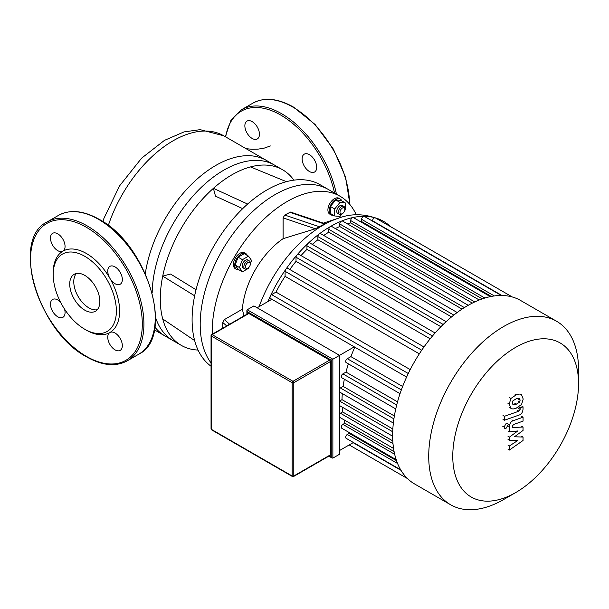 <?xml version="1.0" encoding="UTF-8"?>
<svg xmlns="http://www.w3.org/2000/svg" width="609" height="609" viewBox="0 0 609 609"><rect width="100%" height="100%" fill="white"/><g stroke="black" fill="none" stroke-linecap="round" stroke-linejoin="round"><path stroke-width="0.91" d="M512.298 402.907L512.9 400.851L516.204 398.773L519.538 398.507L520.139 400.136L519.538 402.168L516.204 404.254L512.9 404.513L512.298 402.907M516.204 408.19C513.851 409.134 512.078 409.164 510.905 408.274L509.223 403.988L510.905 398.492L516.204 394.838C518.579 393.878 520.36 393.848 521.532 394.746L523.207 399.055L521.532 404.521L516.204 408.19M511.248 408.502L509.535 407.482M509.535 397.707L510.905 398.492M519.142 415.041L504.374 420.248L504.374 416.312L518.929 411.174L520.162 409.347L520.162 407.832L523.047 406.82L523.047 409.058C522.72 412.331 521.418 414.326 519.142 415.041M503.004 419.464L504.374 420.248M503.004 415.528L504.374 416.312M518.799 407.048L520.162 407.832M521.685 406.028L523.047 406.82M506.148 423.445L507.609 423.301L508.218 424.64L506.148 428.218L504.686 428.371L504.085 427.031L506.148 423.445M514.476 436.782L523.047 437.056L523.047 440.497L509.383 450.051L509.383 445.986L517.833 440.459L509.383 440.238L509.383 437.155L517.833 430.936L509.383 431.872L509.375 426.658C509.695 423.392 510.997 421.398 513.273 420.667L523.062 417.18L523.062 421.116L513.494 424.519L512.268 426.353L512.268 427.571L523.047 427.016L523.047 430.456L514.476 436.782M521.685 436.265L523.047 437.056M508.02 449.259L509.383 450.051M508.02 445.202L509.383 445.986M508.02 439.447L509.383 440.238M508.02 436.371L509.383 437.155M508.02 431.081L509.383 431.872M521.692 416.389L523.062 417.18M521.685 426.224L523.047 427.016M76.353 273.502A21.307 12.302 -120 0 0 73.773 281.746A21.307 12.302 -120 0 0 81.773 301.721A21.307 12.302 -120 0 0 97.273 309.73M69.723 284.083A21.307 12.302 -120 0 0 79.025 305.52A21.307 12.302 -120 0 0 95.438 311.229A21.307 12.302 -120 0 0 99.853 301.478A21.307 12.302 -120 0 0 90.551 280.041A21.307 12.302 -120 0 0 74.138 274.332A21.307 12.302 -120 0 0 69.723 284.083M84.788 329.256L86.409 330.192A46.962 27.116 -120 0 0 109.886 332.514L109.886 332.514A10.307 5.953 -120 0 0 108.311 340.781A10.307 5.953 -120 0 0 115.04 349.863A10.307 5.953 -120 0 0 120.194 350.373A10.307 5.953 -120 0 0 121.777 342.113A10.307 5.953 -120 0 0 115.04 333.024A10.307 5.953 -120 0 0 109.886 332.514L109.886 332.514A46.962 27.116 -120 0 0 119.615 311.016A46.962 27.116 -120 0 0 109.886 278.29A46.962 27.116 -120 0 0 62.925 251.174A46.962 27.116 -120 0 0 53.204 272.672L53.204 274.545A44.67 25.791 -120 0 0 84.788 329.256A44.67 25.791 -120 0 0 116.372 311.016A44.67 25.791 -120 0 0 84.788 256.305A44.67 25.791 -120 0 0 53.204 274.545M109.886 278.29A10.307 5.953 -120 0 0 120.194 284.243A10.307 5.953 -120 0 0 122.333 279.523A10.307 5.953 -120 0 0 117.834 269.148A10.307 5.953 -120 0 0 109.886 266.384A10.307 5.953 -120 0 0 107.755 271.104A10.307 5.953 -120 0 0 109.886 278.29M62.925 251.174A10.307 5.953 -120 0 0 64.508 242.915A10.307 5.953 -120 0 0 57.771 233.833A10.307 5.953 -120 0 0 52.618 233.323A10.307 5.953 -120 0 0 51.042 241.583A10.307 5.953 -120 0 0 57.771 250.664A10.307 5.953 -120 0 0 62.925 251.174L62.925 251.174M60.58 302.231A10.307 5.953 -120 0 0 52.618 299.453A10.307 5.953 -120 0 0 50.486 304.173A10.307 5.953 -120 0 0 54.985 314.541A10.307 5.953 -120 0 0 62.925 317.304A10.307 5.953 -120 0 0 65.064 312.584A10.307 5.953 -120 0 0 64.501 309.022M211.384 335.125A1.142 0.662 0 0 0 211.049 335.597A1.142 0.662 0 0 0 211.384 336.061A1.142 0.662 -60 0 1 212.198 334.661A1.142 0.662 -120 0 0 211.62 334.6L248.274 313.445A1.142 0.662 60 0 1 248.845 313.498L329.629 360.14A1.142 0.662 60 0 1 330.443 361.548L330.443 454.832A1.142 0.662 60 0 1 330.207 455.357L293.553 476.52A1.142 0.662 -120 0 0 293.797 475.994A1.142 0.662 180 0 1 292.175 475.994A1.142 0.662 120 0 0 292.411 476.52A1.142 1.142 0 0 0 293.553 476.52A1.142 0.662 -120 0 1 292.982 476.459M331.25 360.14L331.25 457.169L332.065 458.029L332.872 458.105L332.872 359.211L247.224 309.76L246.889 310.499L247.224 311.633L331.25 360.14L339.556 355.351L339.556 454.245L332.872 458.105M354.271 346.856L339.556 355.351L253.907 305.901L247.224 309.76M212.275 334.227A105.951 61.166 -60 0 1 287.143 201.526A105.951 61.166 -60 0 1 340.119 196.281A105.951 61.166 -60 0 1 356.318 214.878M198.077 350.068A101.368 58.525 -60 0 1 181.269 345.356A101.368 58.525 -60 0 1 162.717 318.964A101.368 58.525 -60 0 1 162.717 276.121A101.368 58.525 -60 0 1 213.394 188.333A101.368 58.525 -60 0 1 231.945 174.806A101.368 58.525 -60 0 1 250.497 166.912L286.405 181.665A105.951 61.166 120 0 1 319.991 184.664L328.091 189.338A105.951 61.166 -60 0 0 275.116 194.583A105.951 61.166 -60 0 0 209.839 276.326A105.951 61.166 -60 0 0 211.049 362.918A105.951 61.166 -60 0 1 209.839 276.326A105.951 61.166 -60 0 1 275.116 194.583A105.951 61.166 -60 0 1 328.091 189.338L340.119 196.281M390.491 226.639A105.951 61.166 120 0 0 383.419 221.28A105.951 61.166 120 0 0 375.144 217.809A105.951 61.166 120 0 0 363.969 216.317A105.951 61.166 120 0 0 352.794 217.565A105.951 61.166 120 0 0 341.619 221.044A105.951 61.166 120 0 0 330.443 226.525A2.291 1.325 -60 0 1 331.585 226.411L468.222 305.299M238.979 269.817A9.165 5.291 -60 0 1 236.612 269.437A9.165 5.291 -60 0 1 235.203 262.098A9.165 5.291 -60 0 1 241.194 254.022A9.165 5.291 -60 0 1 245.777 253.572A9.165 5.291 -60 0 1 247.284 255.43M236.612 269.437L235.318 268.691A9.165 5.291 -60 0 1 233.909 261.352A9.165 5.291 -60 0 1 239.9 253.275A9.165 5.291 -60 0 1 244.475 252.819L245.777 253.572M250.345 263.986L250.345 263.05A4.583 2.642 120 0 0 249.393 260.949A4.583 2.642 120 0 0 247.102 261.177A4.583 2.642 120 0 0 244.11 265.212A4.583 2.642 120 0 0 244.818 268.889A4.583 2.642 120 0 0 247.102 268.66L247.916 268.188A3.433 1.987 -60 0 1 245.488 266.788A3.433 1.987 -60 0 1 247.916 262.578A3.433 1.987 -60 0 1 250.345 263.986A3.433 1.987 -60 0 1 247.916 268.188L247.102 268.66M244.818 268.889L243.197 267.952A4.583 2.642 -60 0 1 242.489 264.283A4.583 2.642 -60 0 1 245.488 260.241A4.583 2.642 -60 0 1 247.779 260.013L249.393 260.949M333.473 215.259A9.165 5.291 -60 0 1 331.106 214.886A9.165 5.291 -60 0 1 329.21 210.691A9.165 5.291 -60 0 1 333.207 201.465A9.165 5.291 -60 0 1 340.271 199.014A9.165 5.291 -60 0 1 341.778 200.879M331.106 214.886L329.812 214.14A9.165 5.291 -60 0 1 327.908 209.945A9.165 5.291 -60 0 1 331.913 200.719A9.165 5.291 -60 0 1 338.969 198.268L340.271 199.014M344.839 209.427L344.839 208.491A4.583 2.642 120 0 0 343.887 206.398A4.583 2.642 120 0 0 340.362 207.623A4.583 2.642 120 0 0 338.36 212.229A4.583 2.642 120 0 0 339.312 214.33A4.583 2.642 120 0 0 341.596 214.102L342.41 213.637A3.433 1.987 -60 0 1 339.982 212.229A3.433 1.987 -60 0 1 342.41 208.027A3.433 1.987 -60 0 1 344.839 209.427A3.433 1.987 -60 0 1 342.41 213.637M339.312 214.33L337.69 213.394A4.583 2.642 -60 0 1 336.739 211.3A4.583 2.642 -60 0 1 338.741 206.687A4.583 2.642 -60 0 1 342.273 205.461L343.887 206.398M578.55 383.662L578.55 369.77A105.951 61.166 120 0 0 556.611 321.27A105.951 61.166 120 0 0 503.635 326.515A105.951 61.166 120 0 0 434.423 419.883A105.951 61.166 120 0 0 450.66 504.777A105.951 61.166 120 0 0 503.635 499.532L515.663 492.59A88.937 51.346 -60 0 1 452.769 456.278A88.937 51.346 -60 0 1 515.663 347.351A88.937 51.346 -60 0 1 578.55 383.662A88.937 51.346 -60 0 1 515.663 492.59L503.635 499.532M450.66 504.777L414.577 483.949A105.951 61.166 -60 0 1 407.436 478.522A105.951 61.166 -60 0 1 400.555 469.585A105.951 61.166 -60 0 1 396.048 459.285A105.951 61.166 -60 0 1 393.475 447.866A105.951 61.166 -60 0 1 392.638 435.443A105.951 61.166 -60 0 1 393.475 422.06A105.951 61.166 -60 0 1 396.048 407.665A105.951 61.166 -60 0 1 400.555 392.158A105.951 61.166 -60 0 1 407.436 375.281A105.951 61.166 -60 0 1 422.852 348.584A105.951 61.166 -60 0 1 434.027 334.189A105.951 61.166 -60 0 1 445.202 322.526A105.951 61.166 -60 0 1 456.377 313.102A105.951 61.166 -60 0 1 467.552 305.688A105.951 61.166 -60 0 1 478.727 300.199A105.951 61.166 -60 0 1 489.902 296.72A105.951 61.166 -60 0 1 501.078 295.472A105.951 61.166 -60 0 1 512.253 296.964A105.951 61.166 -60 0 1 520.528 300.435L556.611 321.27M348.569 432.177A100.219 57.863 120 0 0 349.208 433.357L347.305 434.461A2.291 1.325 120 0 0 345.805 436.478A2.291 1.325 120 0 0 346.156 438.313L400.859 469.897M344.024 419.829A100.219 57.863 120 0 0 344.938 423.202L342.89 424.382A2.291 1.325 120 0 0 341.398 426.399A2.291 1.325 120 0 0 341.748 428.234L396.444 459.818M342.151 407.071A100.219 57.863 120 0 0 342.601 411.928L340.37 413.206A2.291 1.325 120 0 0 339.556 413.937M342.304 393.589A100.219 57.863 120 0 0 341.999 399.641L339.556 401.057L392.698 431.743M344.344 379.232A100.219 57.863 120 0 0 343.103 386.38L340.37 387.956A2.291 1.325 120 0 0 339.556 388.687M348.386 363.847A100.219 57.863 120 0 0 345.988 372.091L342.89 373.88A2.291 1.325 120 0 0 341.398 375.898A2.291 1.325 120 0 0 341.748 377.732L395.759 408.921M354.811 347.16A100.219 57.863 120 0 0 350.906 356.63L347.305 358.709A2.291 1.325 120 0 0 345.805 360.726A2.291 1.325 120 0 0 346.156 362.561L400.037 393.673M353.418 442.507L339.556 450.508M406.606 377.07L270.48 298.471A2.291 1.325 -60 0 1 270.32 296.126A105.951 61.166 120 0 0 267.876 301.577L257.143 307.773M267.876 301.577L271.865 299.278M396.505 460.663L349.208 433.357M402.633 386.494L350.906 356.63M394.092 451.581L344.938 423.202M392.79 440.901L342.601 411.928M392.835 428.995L341.999 399.641M394.366 415.977L343.103 386.38M397.532 401.849L345.988 372.091M410.222 369.602L275.991 292.099A100.219 57.863 -60 0 1 285.088 276.341L419.319 353.844M360.277 221.585A100.219 57.863 -60 0 1 361.624 221.547L491.326 296.431M289.777 269.49A100.219 57.863 -60 0 1 296.02 261.375L430.16 338.817M347.313 223.815A100.219 57.863 -60 0 1 350.693 222.924L482.252 298.882M301.013 255.582A100.219 57.863 -60 0 1 306.951 249.386L440.908 326.721M312.318 244.392A100.219 57.863 -60 0 1 317.89 239.74L451.558 316.916M335.331 228.573A100.219 57.863 -60 0 1 339.753 226.533L472.356 303.092M323.729 235.447A100.219 57.863 -60 0 1 328.822 232.158L462.064 309.083M328.822 232.158L328.822 229.334A2.291 1.325 -60 0 1 330.443 226.525A105.951 61.166 120 0 0 319.268 233.947A2.291 1.325 -60 0 1 320.654 233.673L457.762 312.836M339.753 226.533L339.753 223.967A2.291 1.325 -60 0 1 341.619 221.044A2.291 1.325 -60 0 1 342.524 221.044L479.253 299.993M350.693 222.924L350.693 220.565A2.291 1.325 -60 0 1 352.794 217.565A2.291 1.325 -60 0 1 353.456 217.641L490.283 296.636M361.624 221.547L361.624 219.339A2.291 1.325 -60 0 1 363.969 216.317A2.291 1.325 -60 0 1 364.388 216.423L501.314 295.479M285.088 276.341L285.088 271.302A2.291 1.325 -60 0 1 285.743 269.422A2.291 1.325 -60 0 1 287.851 268.379L423.978 346.978M372.556 221.136L372.556 220.801A2.291 1.325 -60 0 1 373.446 218.616A2.291 1.325 -60 0 1 375.144 217.809A2.291 1.325 -60 0 1 375.319 217.877L512.352 296.994M306.951 249.386L306.951 245.808A2.291 1.325 -60 0 1 308.093 243.372A2.291 1.325 -60 0 1 309.722 242.892L446.138 321.651M317.89 239.74L317.89 236.589A2.291 1.325 -60 0 1 319.268 233.947A105.951 61.166 120 0 0 308.093 243.372A105.951 61.166 120 0 0 296.918 255.026A2.291 1.325 -60 0 1 298.783 254.296L435.077 332.986M296.02 261.375L296.02 257.219A2.291 1.325 -60 0 1 296.918 255.026A105.951 61.166 120 0 0 285.743 269.422A105.951 61.166 120 0 0 270.32 296.126A2.291 1.325 -60 0 1 271.622 294.619L275.991 292.099M342.091 213.82L339.982 216.446L334.714 215.974L334.714 208.956L339.982 202.409L345.242 202.881L345.242 209.899L344.641 210.645M334.714 208.956L330.421 206.481L330.421 213.5L334.714 215.974M330.421 206.481L335.688 199.927L339.982 202.409M335.688 199.927L340.949 200.399L345.242 202.881M248.875 267.412L248.525 268.31L242.443 271.82L238.149 269.338L235.112 265.014L238.149 257.181L244.232 253.671L248.525 256.153L251.563 260.477L250.345 263.613M242.443 271.82L239.406 267.496L242.443 259.662L248.525 256.153M235.112 265.014L239.406 267.496M238.149 257.181L242.443 259.662M283.094 217.885L284.715 215.046L290.569 212.061L325.107 223.724L315.348 228.778L283.094 238.682L283.094 217.885L315.348 228.778M222.719 328.19L222.719 322.427L224.371 319.603L242.374 309.205A63.572 36.7 -60 0 1 283.094 238.682M242.374 309.205L243.92 315.957M302.133 158.88A10.307 5.953 60 0 1 304.264 154.161A10.307 5.953 60 0 1 312.211 156.924A10.307 5.953 60 0 1 316.71 167.3A10.307 5.953 60 0 1 314.571 172.02A10.307 5.953 60 0 1 306.632 169.256A10.307 5.953 60 0 1 302.133 158.88M252.149 138.441A10.307 5.953 60 0 1 245.419 129.359A10.307 5.953 60 0 1 246.995 121.1A10.307 5.953 60 0 1 252.149 121.61A10.307 5.953 60 0 1 259.442 134.231A10.307 5.953 60 0 1 252.149 138.441M102.852 221.607L103.933 218.365L119.501 185.958L141.615 158.165L164.453 140.367L184.063 131.902L200.163 129.648L223.754 135.792L274.53 165.108A101.368 58.525 120 0 0 223.853 170.132A101.368 58.525 120 0 0 152.181 292.815M155.584 317.54A101.368 58.525 120 0 0 173.169 340.682L154.382 329.834M286.405 181.665A105.951 61.166 120 0 0 267.016 189.909A105.951 61.166 120 0 0 247.627 204.053A105.951 61.166 120 0 0 194.652 295.807A105.951 61.166 120 0 0 194.652 340.583A105.951 61.166 120 0 0 211.049 366.23M250.497 166.912A101.368 58.525 -60 0 1 282.629 169.782L266.43 160.433A101.368 58.525 120 0 0 215.753 165.45A101.368 58.525 120 0 0 145.307 273.616M154.869 327.056A101.368 58.525 120 0 0 165.069 336.008L181.269 345.356M282.629 169.782A101.368 58.525 -60 0 1 293.881 180.15M242.686 208.643L215.495 196.159L213.394 188.333L247.627 204.053M194.652 295.807L162.717 276.121L170.535 274.027L196.037 289.739M162.717 318.964L194.652 340.583M518.769 399.352L520.139 400.136M518.168 401.377L519.538 402.168M514.841 403.462L516.204 404.254M507.86 403.204L509.223 403.988M514.841 394.046L516.204 394.838M517.566 410.39L518.929 411.174M518.799 408.563L520.162 409.347M502.714 426.239L504.085 427.031M508.005 425.874L509.375 426.658M511.903 419.875L513.273 420.667M155.249 317.563A80.175 46.292 -120 0 0 98.559 219.369A80.175 46.292 -120 0 0 58.472 215.396L47.129 221.942A80.175 46.292 -120 0 1 87.216 225.916A80.175 46.292 -120 0 1 143.914 324.11A80.175 46.292 -120 0 1 127.304 360.817L138.646 354.271A80.175 46.292 -120 0 0 155.249 317.563M142.293 324.11A79.033 45.629 -120 0 0 86.409 227.317A79.033 45.629 -120 0 0 30.526 259.579A79.033 45.629 -120 0 0 86.409 356.379A79.033 45.629 -120 0 0 142.293 324.11M329.629 360.14L292.982 381.303A1.142 0.662 120 0 0 292.175 382.703A1.142 0.662 0 0 0 293.797 382.703A1.142 0.662 -120 0 0 292.982 381.303L212.198 334.661L248.845 313.498M211.62 429.87A1.142 0.662 -60 0 1 211.384 429.345A1.142 0.662 180 0 1 211.049 428.881A1.142 1.142 0 0 0 211.62 429.87L292.411 476.52M292.175 475.994L211.384 429.345L211.384 336.061L292.175 382.703L292.175 475.994M330.443 454.832L293.797 475.994L293.797 382.703L330.443 361.548M331.25 457.169L329.157 455.958M247.224 314.046L247.224 311.633M383.419 221.28C367.905 213.774 352.961 212.739 338.581 218.167A102.457 59.157 120 0 0 323.143 225.163A102.457 59.157 120 0 0 259.114 306.632M347.305 434.461L397.57 463.487M401.354 389.912L347.305 358.709M328.822 229.334L464.378 307.598M339.753 223.967L474.776 301.919M350.693 220.565L484.871 298.029M361.624 219.339L494.302 295.944M421.74 350.198L285.088 271.302M372.556 220.801L501.915 295.487M342.89 424.382L394.662 454.276M353.121 442.674L400.981 470.308M340.37 413.206L392.988 443.588M443.185 324.46L306.951 245.808M453.827 315.074L317.89 236.589M432.481 336.001L296.02 257.219M393.901 418.863L340.37 387.956M396.71 404.955L342.89 373.88M408.274 373.515L271.622 294.619M319.809 226.891L284.715 215.046M289.572 212.237L324.666 224.082M229.616 324.216L224.371 319.603M222.719 322.427L226.677 325.914M334.554 193.068A79.033 45.629 -120 0 0 280.787 115.093A79.033 45.629 -120 0 0 225.703 136.918M336.427 194.149A80.175 46.292 -120 0 0 281.594 113.693A80.175 46.292 -120 0 0 241.507 109.719L230.895 120.392L225.315 136.698M349.619 204.228A80.175 46.292 -120 0 0 292.937 107.146A80.175 46.292 -120 0 0 252.849 103.172C264.344 96.983 277.894 98.293 293.508 107.085L315.097 124.487L333.367 149.091L345.608 177.211L349.962 204.632M223.754 135.792A101.368 58.525 120 0 0 173.07 140.808A101.368 58.525 120 0 0 108.311 225.475M58.472 215.396C69.966 209.207 83.517 210.516 99.13 219.309C147.485 244.369 175.362 336.937 138.646 354.271M47.129 221.942C10.414 239.276 38.291 331.844 86.645 356.897C102.259 365.697 115.809 366.999 127.304 360.817M211.62 334.6A1.142 1.142 0 0 0 211.049 335.597L211.049 428.881M332.065 458.029L328.822 456.156M246.889 314.244L246.889 310.499M407.505 478.59L349.208 444.935L407.505 478.59M339.228 417.066L393.932 448.643M339.556 391.998L393.353 423.065M339.556 405.571L392.638 436.219M323.341 223.13L338.581 218.167M252.849 103.172L241.507 109.719M270.388 145.954L263.933 148.223L258.049 149.129L252.103 149.289L246.074 148.68"/></g></svg>
